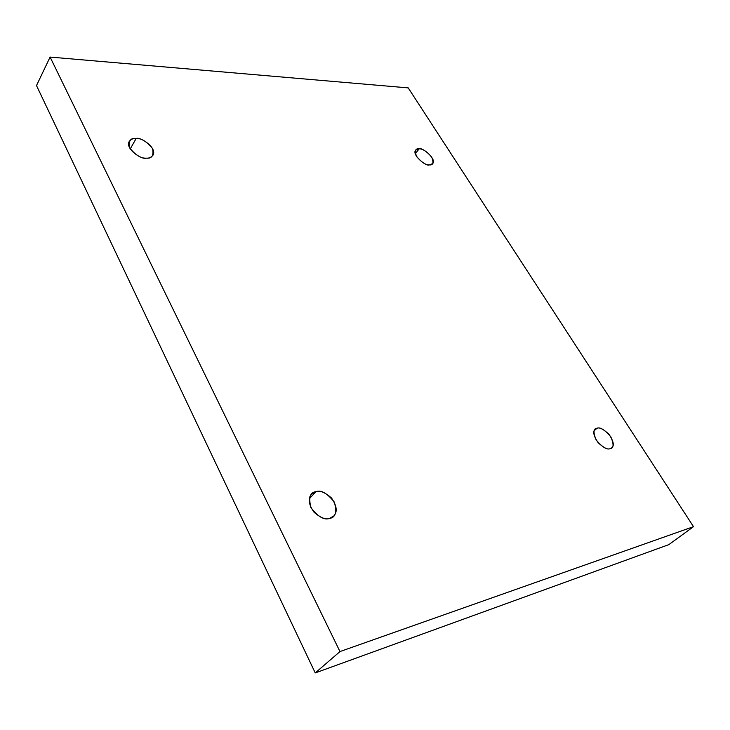 <?xml version="1.0" encoding="UTF-8"?>
<svg xmlns="http://www.w3.org/2000/svg" width="730" height="730" viewBox="0 0 730 730"><rect width="100%" height="100%" fill="white"/><g stroke="black" fill="none" stroke-linecap="round" stroke-linejoin="round"><path stroke-width="1.09" d="M597.067 428.227L595.269 429.112C592.568 431.275 593.517 435.792 598.107 442.645C603.71 447.828 607.707 449.835 610.088 448.667C606.995 450.027 602.387 447.189 596.246 440.135C593.034 432.434 593.308 428.464 597.067 428.227C600.142 426.94 604.705 429.769 610.755 436.695C614.021 444.324 613.802 448.32 610.088 448.667L611.74 447.837C614.468 445.729 613.574 441.248 609.057 434.396C603.5 429.167 599.503 427.114 597.067 428.227L594.138 430.755L597.067 428.227M419.13 148.856L415.735 150.106C411.318 154.514 426.393 167.006 429.34 164.88C426.046 165.208 421.812 162.443 416.629 156.612C414.485 150.891 415.315 148.309 419.13 148.856C422.405 148.582 426.603 151.32 431.704 157.069C433.921 162.754 433.127 165.363 429.34 164.88L432.625 163.657C437.087 159.332 422.159 146.812 419.13 148.856L415.306 153.729L419.13 148.856M136.191 138.454C133.499 138.116 131.19 139.111 129.256 141.428C124.766 148.765 141.994 160.034 146.219 158.154C141.054 158.519 135.525 155.107 129.63 147.907C128.343 140.89 130.533 137.742 136.191 138.454C141.31 138.162 146.767 141.538 152.561 148.601C153.966 155.572 151.858 158.757 146.219 158.154C148.829 158.428 151.073 157.461 152.935 155.244C157.561 148.044 140.525 136.656 136.191 138.454L130.214 148.947L136.191 138.454M316.008 491.673L311.573 494.137C307.695 498.398 308.562 504.485 314.174 512.414C320.844 517.944 325.991 519.933 329.595 518.373C324.403 520.435 318.18 516.895 310.934 507.761C308.434 497.586 310.122 492.221 316.008 491.673C321.154 489.766 327.286 493.279 334.395 502.204C337.032 512.259 335.435 517.652 329.595 518.373L333.701 516.092C337.652 511.967 336.904 505.917 331.457 497.933C324.841 492.285 319.694 490.195 316.008 491.673L309.319 498.727L316.008 491.673M408.225 87.892L693.5 526.668L668.826 544.635L693.5 526.668L339.97 651.561L315.241 672.932L668.826 544.635L315.241 672.932L339.97 651.561L50.096 57.068L36.5 85.565L315.241 672.932L36.5 85.565L50.096 57.068L408.225 87.892L50.096 57.068L339.97 651.561L693.5 526.668L408.225 87.892"/></g></svg>
